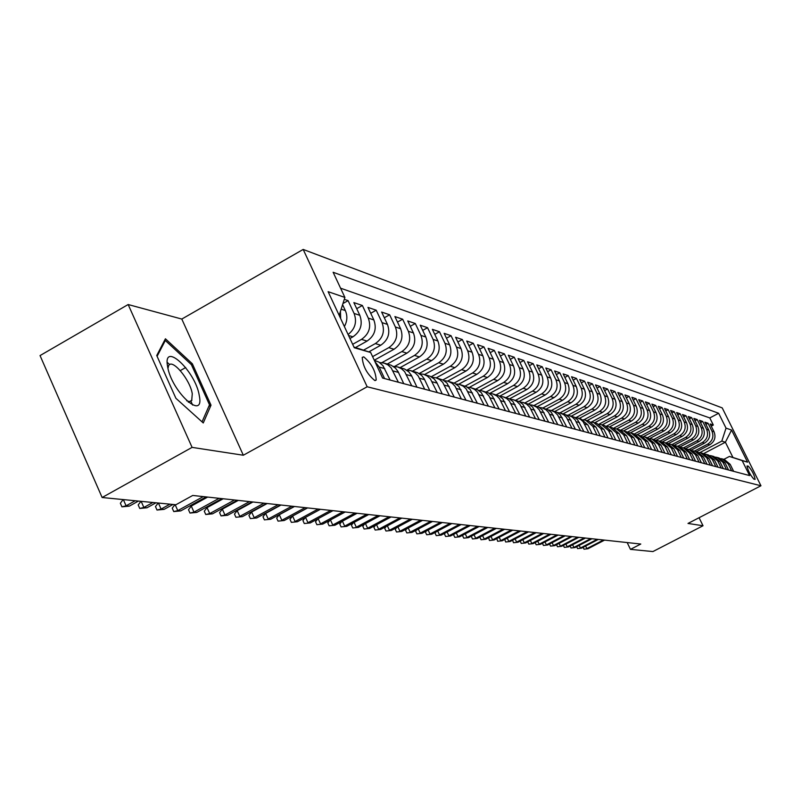 <?xml version="1.0" encoding="UTF-8"?>
<svg xmlns="http://www.w3.org/2000/svg" width="801" height="801" viewBox="0 0 801 801"><rect width="100%" height="100%" fill="white"/><g stroke="black" fill="none" stroke-linecap="round" stroke-linejoin="round"><path stroke-width="1.2" d="M374.778 380.515L376.21 380.004C375.659 371.103 371.504 363.384 363.734 356.856L362.232 357.386C362.893 366.417 367.068 374.127 374.778 380.515M128.16 304.53L192.09 447.379L243.324 455.238L181.797 319.058L128.16 304.53L40.05 355.574L102.127 497.511L175.89 504.75L192.731 495.459L640.78 544.039L630.457 549.366L652.905 551.569L703.018 525.756L699.083 517.726M181.797 319.058L303.178 249.431L722.222 407.899L760.95 485.766L367.168 386.773L303.178 249.431M696.69 451.654L709.796 444.775C714.682 441.561 716.094 437.226 714.041 431.769L710.177 423.969L713.321 425.041L711.248 426.132M694.497 451.053L707.683 444.134C712.58 440.91 714.001 436.555 711.939 431.078L708.054 423.248L705.941 424.36M708.054 423.248L704.85 422.157L708.755 430.027C710.827 435.544 709.396 439.919 704.469 443.163L691.233 450.112M685.686 448.54L699.033 441.521C704.009 438.247 705.451 433.822 703.358 428.255L699.423 420.305L702.697 421.416L700.535 422.558M680.009 446.938L693.496 439.849C698.512 436.535 699.974 432.069 697.861 426.452L693.886 418.422L697.22 419.554L695.028 420.715M674.212 445.306L687.849 438.137C692.915 434.793 694.377 430.277 692.254 424.61L688.249 416.5L691.643 417.661L689.401 418.843M668.284 443.654L682.082 436.395C687.198 433.011 688.68 428.455 686.527 422.728L682.492 414.538L685.956 415.719L683.664 416.931M662.227 441.982L676.194 434.613C681.361 431.198 682.852 426.593 680.69 420.805L676.615 412.535L680.149 413.747L677.816 414.978M656.029 440.27L670.197 432.79C675.403 429.346 676.915 424.69 674.732 418.843L670.617 410.492L674.232 411.724L671.849 412.986M649.691 438.537L664.059 430.938C669.326 427.454 670.858 422.758 668.645 416.85L664.49 408.41L668.184 409.661L665.751 410.953M643.333 436.705L657.801 429.046C663.118 425.521 664.66 420.775 662.437 414.808L658.242 406.277L662.006 407.559L659.523 408.88M636.885 434.813L651.413 427.113C656.78 423.549 658.342 418.753 656.089 412.715L651.864 404.105L655.709 405.416L653.165 406.768M630.277 432.89L644.885 425.141C650.312 421.536 651.884 416.68 649.611 410.593L645.346 401.882L649.271 403.223L646.677 404.605M623.498 430.938L638.217 423.118C643.694 419.474 645.286 414.568 642.993 408.41L638.677 399.619L642.692 400.981L640.049 402.392M616.56 428.956L631.398 421.056C636.935 417.371 638.547 412.415 636.224 406.187L631.879 397.296L635.974 398.698L633.271 400.14M609.441 426.933L624.44 418.953C630.027 415.218 631.649 410.212 629.316 403.914L624.92 394.923L629.105 396.355L626.342 397.837M602.162 424.87L617.311 416.79C622.958 413.026 624.6 407.959 622.247 401.591L617.801 392.5L622.087 393.962L619.263 395.484M594.712 422.768L610.022 414.588C615.729 410.773 617.391 405.646 615.018 399.218L610.532 390.027L614.918 391.519L612.014 393.071M587.103 420.605L602.572 412.335C608.339 408.47 610.022 403.293 607.619 396.785L603.083 387.494L607.569 389.016L604.605 390.608M579.313 418.402L594.953 410.032C600.78 406.117 602.482 400.88 600.049 394.292L595.473 384.901L600.059 386.462L597.025 388.095M571.333 416.14L587.143 407.669C593.04 403.714 594.753 398.407 592.299 391.749L587.684 382.237L592.38 383.839L589.276 385.511M563.173 413.827L579.153 405.246C585.11 401.241 586.853 395.874 584.37 389.136L579.704 379.524L584.51 381.166L581.326 382.878M554.823 411.464L570.973 402.773C577 398.718 578.753 393.281 576.249 386.472L571.534 376.74L576.46 378.422L573.196 380.175M546.242 409.041L562.592 400.24C568.68 396.135 570.462 390.628 567.929 383.739L563.163 373.887L568.209 375.609L564.865 377.411M537.431 406.578L554.002 397.636C560.169 393.481 561.962 387.914 559.408 380.936L554.592 370.973L559.759 372.725L556.335 374.588M528.38 404.064L545.201 394.973C551.438 390.768 553.261 385.131 550.667 378.062L545.801 367.979L551.098 369.782L547.594 371.684M519.068 401.501L536.179 392.25C542.487 387.984 544.33 382.267 541.716 375.118L536.79 364.906L542.227 366.758L538.622 368.71M509.496 398.888L526.928 389.446C533.306 385.121 535.168 379.344 532.525 372.095L527.549 361.762L533.126 363.654L529.431 365.667M499.654 396.225L517.436 386.573C523.884 382.197 525.776 376.33 523.103 369.001L518.067 358.528L523.784 360.48L519.999 362.543M489.751 393.381L507.684 383.629C514.212 379.183 516.134 373.246 513.431 365.817L508.335 355.213L514.212 357.216L510.317 359.339M479.719 390.387L497.681 380.595C504.29 376.1 506.232 370.082 503.499 362.553L498.352 351.809L504.38 353.862L500.385 356.055M469.356 387.354L487.409 377.491C494.097 372.926 496.069 366.828 493.306 359.198L488.099 348.315L494.287 350.427L490.182 352.68M458.663 384.25L476.855 374.297C483.634 369.672 485.616 363.484 482.823 355.754L477.556 344.73L483.914 346.893L479.699 349.216M447.629 381.096L466.012 371.013C472.87 366.317 474.883 360.05 472.059 352.22L466.733 341.036L473.261 343.269L468.925 345.652M436.245 377.872L454.858 367.639C461.807 362.873 463.849 356.525 460.996 348.575L455.599 337.251L462.317 339.534L457.862 341.997M424.53 374.548L443.394 364.175C450.422 359.339 452.495 352.891 449.611 344.83L444.144 333.346L451.053 335.699L446.467 338.242M412.485 371.143L431.589 360.6C438.718 355.694 440.82 349.156 437.897 340.986L432.37 329.331L439.479 331.754L434.753 334.377M400.089 367.629L419.444 356.926C426.663 351.939 428.795 345.301 425.832 337.021L420.245 325.206L427.554 327.699L422.698 330.392M387.324 364.014L406.938 353.141C414.257 348.075 416.42 341.346 413.416 332.936L407.749 320.951L415.288 323.514L410.282 326.307M374.277 360.23L394.052 349.246C401.471 344.1 403.664 337.261 400.62 328.73L394.893 316.565L402.653 319.209L397.496 322.092M368.79 351.889L380.765 345.221C388.285 339.994 390.508 333.056 387.444 324.395L381.626 312.05L389.636 314.773L384.32 317.757M355.494 347.544L367.068 341.076C374.698 335.769 376.951 328.72 373.847 319.929L367.959 307.394L376.21 310.207L370.723 313.291M349.947 338.483L352.941 336.81C360.67 331.404 362.963 324.245 359.819 315.314L353.852 302.588L362.372 305.491L356.705 308.675M344.3 299.334L348.085 300.625L342.958 303.519M748.354 466.202L747.073 465.922C747.894 470.517 750.157 474.913 753.851 479.128L755.113 479.378C754.312 474.833 752.059 470.437 748.354 466.202L747.013 466.903M353.942 347.043L370.663 352.5L382.608 378.052L749.606 475.584L742.147 460.585L729.421 456.45L723.854 459.353M370.663 352.5L354.262 347.734L328.12 291.674L344.901 297.431L333.126 272.26L718.637 413.266L726.036 428.145L731.583 430.047L747.543 462.157L742.147 460.585M352.67 344.31L361.471 339.384L367.068 341.076M363.524 350.167L375.339 343.579L380.765 345.221M372.605 356.645L388.785 347.654L394.052 349.246M381.917 362.643L401.822 351.599L406.938 353.141M394.633 366.407L414.487 355.424L419.444 356.926M406.898 370.122L426.773 359.148L431.589 360.6M419.153 373.526L438.708 362.753L443.394 364.175M431.188 376.78L450.312 366.267L454.858 367.639M442.853 379.954L461.586 369.682L466.012 371.013M454.167 383.058L472.55 372.996L476.855 374.297M465.141 386.102L483.223 376.23L487.409 377.491M475.794 389.086L493.606 379.364L497.681 380.595M486.127 391.999L503.719 382.427L507.684 383.629M496.179 394.853L513.561 385.401L517.436 386.573M505.982 397.626L523.153 388.305L526.928 389.446M515.524 400.33L532.505 391.138L536.179 392.25M524.835 402.963L541.626 393.892L545.201 394.973M533.917 405.536L550.507 396.585L554.002 397.636M542.778 408.049L559.188 399.208L562.592 400.24M551.418 410.502L567.649 401.772L570.973 402.773M559.849 412.895L575.909 404.265L579.153 405.246M568.059 415.238L583.969 406.708L587.143 407.669M576.059 417.551L591.849 409.091L594.953 410.032M583.829 419.824L599.548 411.424L602.572 412.335M591.398 422.067L607.068 413.696L610.022 414.588M598.908 424.19L614.417 415.919L617.311 416.79M606.347 426.222L621.606 418.092L624.44 418.953M613.606 428.215L628.635 420.225L631.398 421.056M620.685 430.177L635.513 422.297L638.217 423.118M627.604 432.099L642.232 424.34L644.885 425.141M634.352 434.002L648.82 426.332L651.413 427.113M640.94 435.864L655.268 428.275L657.801 429.046M647.388 437.686L661.576 430.187L664.059 430.938M653.706 439.479L667.754 432.059L670.197 432.79M659.894 441.231L673.811 433.892L676.194 434.613M665.961 442.953L679.739 435.684L682.082 436.395M671.899 444.635L685.556 437.446L687.849 438.137M677.726 446.277L691.253 439.168L693.496 439.849M683.433 447.899L696.83 440.86L699.033 441.521M689.03 449.481L702.307 442.512L704.469 443.163M713.321 425.041L709.796 417.932L340.585 288.19M344.37 326.508C347.314 321.261 347.634 315.934 345.341 310.558L342.588 304.68M348.085 300.625L354.082 313.431C357.166 321.882 355.163 328.911 348.085 334.498M362.372 305.491L368.28 318.097C371.414 326.948 369.141 334.037 361.471 339.384M376.21 310.207L382.047 322.623C385.141 331.334 382.898 338.322 375.339 343.579M389.636 314.773L395.394 327.008C398.447 335.599 396.245 342.478 388.785 347.654M402.653 319.209L408.35 331.274C411.354 339.724 409.181 346.503 401.822 351.599M415.288 323.514L420.915 335.399C423.889 343.739 421.747 350.407 414.487 355.424M427.554 327.699L433.111 339.414C436.054 347.624 433.942 354.202 426.773 359.148M439.479 331.754L444.966 343.309C447.869 351.409 445.787 357.887 438.708 362.753M451.053 335.699L456.48 347.093C459.343 355.083 457.291 361.471 450.312 366.267M462.317 339.534L467.674 350.778C470.507 358.648 468.485 364.956 461.586 369.682M473.261 343.269L478.557 354.352C481.361 362.122 479.358 368.34 472.55 372.996M483.914 346.893L489.151 357.837C491.924 365.506 489.952 371.634 483.223 376.23M494.287 350.427L499.454 361.221C502.197 368.79 500.245 374.838 493.606 379.364M504.38 353.862L509.486 364.525C512.199 371.994 510.277 377.962 503.719 382.427M514.212 357.216L519.268 367.739C521.952 375.108 520.049 380.996 513.561 385.401M523.784 360.48L528.79 370.863C531.443 378.142 529.561 383.959 523.153 388.305M533.126 363.654L538.072 373.917C540.695 381.106 538.843 386.843 532.505 391.138M542.227 366.758L547.113 376.891C549.716 383.989 547.884 389.656 541.626 393.892M551.098 369.782L555.944 379.794C558.507 386.803 556.695 392.4 550.507 396.585M559.759 372.725L564.545 382.618C567.088 389.556 565.306 395.083 559.188 399.208M568.209 375.609L572.945 385.381C575.458 392.23 573.696 397.696 567.649 401.772M576.46 378.422L581.146 388.084C583.639 394.843 581.886 400.24 575.909 404.265M584.51 381.166L589.156 390.708C591.619 397.396 589.886 402.733 583.969 406.708M592.38 383.839L596.975 393.281C599.408 399.889 597.706 405.166 591.849 409.091M600.059 386.462L604.605 395.794C607.028 402.332 605.336 407.539 599.548 411.424M607.569 389.016L612.074 398.247C614.467 404.715 612.795 409.862 607.068 413.696M614.918 391.519L619.373 400.65C621.736 407.038 620.084 412.125 614.417 415.919M622.087 393.962L626.502 402.993C628.845 409.311 627.213 414.347 621.606 418.092M629.105 396.355L633.481 405.286C635.804 411.534 634.192 416.52 628.635 420.225M635.974 398.698L640.309 407.529C642.602 413.716 641.01 418.643 635.513 422.297M642.692 400.981L646.988 409.722C649.261 415.849 647.679 420.715 642.232 424.34M649.271 403.223L653.516 411.874C655.779 417.932 654.207 422.748 648.82 426.332M655.709 405.416L659.914 413.977C662.147 419.964 660.605 424.74 655.268 428.275M662.006 407.559L666.182 416.039C668.394 421.967 666.863 426.683 661.576 430.187M668.184 409.661L672.309 418.052C674.512 423.919 672.99 428.595 667.754 432.059M674.232 411.724L678.317 420.024C680.5 425.842 678.988 430.457 673.811 433.892M680.149 413.747L684.204 421.967C686.367 427.714 684.875 432.29 679.739 435.684M685.956 415.719L689.971 423.859C692.114 429.556 690.642 434.082 685.556 437.446M691.643 417.661L695.628 425.721C697.751 431.359 696.289 435.844 691.253 439.168M697.22 419.554L701.175 427.544C703.268 433.121 701.826 437.566 696.83 440.86M702.697 421.416L706.602 429.326C708.685 434.863 707.253 439.258 702.307 442.512M731.623 470.808L728.149 463.809L722.342 458.923L720.68 458.603M733.656 471.348L730.202 464.38L724.414 459.504L722.342 458.923M728.54 469.987L725.055 462.948L719.208 458.032L717.105 457.441L722.963 462.367L726.457 469.436M723.323 468.605L719.799 461.496L713.911 456.53L711.759 455.919L717.676 460.905L721.2 468.044M717.996 467.183L714.452 460.014L708.505 454.998L706.312 454.377L712.279 459.404L715.834 466.613M712.57 465.741L708.985 458.492L702.988 453.436L700.755 452.805L706.772 457.882L710.367 465.161M707.033 464.27L703.418 456.95L697.361 451.844L695.078 451.203L701.155 456.33L704.78 463.679M701.376 462.768L697.731 455.379L691.623 450.222L689.291 449.561L695.428 454.738L699.083 462.157M695.608 461.236L691.934 453.766L685.766 448.56L683.383 447.889L689.581 453.116L693.265 460.615M689.721 459.674L686.006 452.124L679.779 446.868L677.356 446.177L683.603 451.464L687.328 459.033M683.714 458.072L679.959 450.452L673.671 445.136L671.188 444.435L677.506 449.772L681.271 457.431M677.566 456.44L673.781 448.74L667.433 443.364L664.9 442.653L671.278 448.039L675.073 455.779M671.298 454.778L667.473 446.988L661.065 441.561L658.472 440.83L664.91 446.277L668.745 454.097M664.88 453.076L661.025 445.206L654.547 439.719L651.904 438.968L658.412 444.475L662.277 452.375M658.332 451.333L654.437 443.374L647.899 437.827L645.195 437.066L651.764 442.633L655.669 450.623M651.634 449.551L647.699 441.511L641.09 435.904L638.327 435.123L644.965 440.75L648.91 448.83M644.785 447.729L640.81 439.599L634.142 433.932L631.318 433.131L638.017 438.818L642.002 446.988M637.776 445.867L633.771 437.646L627.023 431.919L624.139 431.098L630.908 436.855L634.933 445.116M630.617 443.964L626.562 435.644L619.754 429.857L616.79 429.016L623.629 434.833L627.704 443.193M623.278 442.012L619.183 433.601L612.304 427.744L609.281 426.893L616.189 432.77L620.304 441.221M615.779 440.019L611.634 431.509L604.685 425.591L601.581 424.71L608.57 430.658L612.725 439.208M608.089 437.977L603.904 429.366L596.875 423.379L593.701 422.477L600.77 428.495L604.965 437.146M600.219 435.884L595.994 427.173L588.885 421.116L585.641 420.195L592.77 426.282L597.015 435.033M592.159 433.741L587.884 424.93L580.705 418.793L577.371 417.852L580.495 419.303L583.078 421.636L588.875 432.87M583.889 431.549L577.591 419.704L574.257 417.181L568.9 415.449L572.064 416.92L575.098 419.844L580.525 430.658M575.418 429.296L569.05 417.301L565.676 414.758L560.209 412.986L563.994 414.888L566.487 417.441L571.974 428.375M566.738 426.983L560.299 414.848L556.885 412.265L551.308 410.462L554.542 411.974L557.646 414.968L563.203 426.052M557.826 424.62L551.318 412.325L547.864 409.712L542.167 407.879L546.042 409.822L548.585 412.435L554.202 423.659M548.685 422.187L542.097 409.742L538.612 407.098L532.795 405.226L536.71 407.188L539.283 409.842L544.96 421.196M539.303 419.694L532.645 407.088L529.111 404.405L523.173 402.492L526.527 404.054L529.741 407.168L535.479 418.683M529.671 417.141L522.933 404.355L519.358 401.641L513.291 399.699L516.685 401.281L519.939 404.435L525.746 416.089M519.779 414.507L512.96 401.561L509.346 398.808L503.148 396.825L506.572 398.427L509.396 401.001L515.744 413.436M509.606 411.804L502.708 398.688L499.053 395.904L492.715 393.872L496.82 395.944L499.514 398.728L505.461 410.703M499.163 409.031L492.184 395.724L488.48 392.911L481.992 390.828L485.506 392.47L488.88 395.754L494.898 407.899M488.42 406.177L481.351 392.69L477.596 389.827L470.968 387.704L474.532 389.376L477.456 392.059L484.034 405.006M477.366 403.233L470.207 389.566L466.412 386.663L459.624 384.49L463.228 386.182L466.192 388.906L472.85 402.032M465.992 400.21L458.753 386.342L454.898 383.409L447.949 381.186L452.265 383.369L455.108 386.312L461.346 398.978M454.277 397.096L446.948 383.028L443.053 380.054L435.934 377.782L439.629 379.514L442.673 382.317L449.501 395.824M442.222 393.892L436.745 382.377L434.212 379.013L430.097 376.25L423.549 374.277L427.303 376.029L430.377 378.873L437.296 392.59M429.787 390.588L424.25 378.903L421.686 375.489L417.511 372.685L410.793 370.663L415.278 372.936L418.232 376.009L424.71 389.246M416.981 387.183L411.374 375.319L408.77 371.864L404.545 369.011L397.636 366.928L401.491 368.74L404.655 371.664L411.744 385.792M403.764 383.679L398.087 371.624L395.444 368.11L391.168 365.226L384.069 363.093L387.974 364.926L391.178 367.889L398.367 382.237M390.137 380.054L382.888 365.566L378.913 362.102L374.317 360.33M374.948 361.662L379.173 367.068L384.56 378.573M729.421 456.45L732.955 457.481L725.386 442.222L721.811 441.091L726.036 428.145M703.578 453.636L725.386 442.222L731.583 430.047M699.854 452.595L721.811 441.091M192.09 447.379L102.127 497.511M243.324 455.238L367.168 386.773M760.95 485.766L687.989 523.443L703.018 525.756M627.173 542.557L630.457 549.366M709.796 417.932L718.637 413.266M715.403 457.111L717.105 457.441M710.026 455.589L711.759 455.919M704.54 454.047L706.312 454.377M698.953 452.465L700.755 452.805M693.235 450.853L695.078 451.203M687.418 449.211L689.291 449.561M681.471 447.529L683.383 447.889M675.393 445.817L677.356 446.177M669.195 444.064L671.188 444.435M662.858 442.272L664.9 442.653M656.389 440.45L658.472 440.83M649.771 438.588L651.904 438.968M643.013 436.675L645.195 437.066M636.104 434.723L638.327 435.123M629.035 432.73L631.318 433.131M621.806 430.688L624.139 431.098M614.407 428.605L616.79 429.016M606.838 426.472L609.281 426.893M599.088 424.29L601.581 424.71M591.148 422.047L593.701 422.477M583.018 419.754L585.641 420.195M574.677 417.411L577.371 417.852M566.147 414.998L568.9 415.449M557.386 412.535L560.209 412.986M548.405 410.002L551.308 410.462M539.193 407.409L542.167 407.879M529.741 404.745L532.795 405.226M520.039 402.012L523.173 402.492M510.077 399.208L513.291 399.699M499.834 396.325L503.148 396.825M489.311 393.371L492.715 393.872M478.497 390.327L481.992 390.828M467.363 387.193L470.968 387.704M455.919 383.979L459.624 384.49M444.134 380.665L447.949 381.186M431.999 377.251L435.934 377.782M419.494 373.747L423.549 374.277M406.608 370.122L410.793 370.663M393.321 366.397L397.636 366.928M379.614 362.543L384.069 363.093M344.901 297.431L339.173 315.374M340.425 311.449L340.685 318.628M732.955 457.481L747.543 462.157M175.9 398.287L203.264 422.958L211.013 405.186L192.34 363.764L165.427 338.783L156.736 355.514L175.9 398.287M192.62 405.046L190.748 400.88M169.682 364.595L167.219 362.332M180.295 370.593L185.682 367.539M191.149 364.445L192.34 363.764M208.791 406.427L211.013 405.186M585.611 546.042L586.853 548.625L603.463 539.994M587.994 548.735L584.029 549.186L587.994 548.735L604.585 540.114M584.029 549.186L583.138 547.333M199.259 395.464C195.434 370.883 162.533 340.325 167.589 366.508C171.474 391.879 204.966 422.027 199.259 395.464M186.693 400.79L189.477 401.621L191.699 400.55L192.27 393.802C190.157 379.594 171.825 357.787 168.58 365.797L167.99 368.43M157.096 356.315L165.306 340.485L191.399 364.675L209.502 404.825L202.032 421.857M164.215 341.106L165.306 340.485M579.173 545.401L580.435 548.024L597.196 539.313M581.596 548.134L577.581 548.595L581.596 548.134L598.327 539.433M577.581 548.595L576.68 546.693M572.605 544.74L573.886 547.423L590.798 538.622M575.078 547.534L571.013 547.994L575.078 547.534L591.959 538.743M571.013 547.994L570.092 546.052M565.907 544.059L567.218 546.803L584.279 537.912M568.43 546.913L564.325 547.383L568.43 546.913L585.461 538.042M564.325 547.383L563.373 545.381M559.078 543.368L560.41 546.172L577.631 537.191M561.651 546.282L557.496 546.753L561.651 546.282L578.833 537.321M557.496 546.753L556.525 544.71M552.119 542.667L553.471 545.521L570.853 536.46M554.733 545.641L550.537 546.112L554.733 545.641L572.084 536.59M550.537 546.112L549.536 544.019M545.01 541.957L546.402 544.87L563.934 535.709M547.684 544.99L543.438 545.461L547.684 544.99L565.186 535.839M543.438 545.461L542.417 543.308M537.761 541.216L539.183 544.199L556.875 534.938M540.485 544.32L536.189 544.8L540.485 544.32L558.157 535.078M536.189 544.8L535.148 542.587M530.372 540.475L531.814 543.509L549.676 534.157M533.146 543.639L528.8 544.119L533.146 543.639L550.978 534.297M528.8 544.119L527.729 541.856M522.823 539.704L524.295 542.818L542.327 533.366M525.656 542.938L521.261 543.428L525.656 542.938L543.659 533.506M521.261 543.428L520.169 541.096M515.113 538.923L516.615 542.097L534.818 532.545M518.007 542.227L513.551 542.728L518.007 542.227L536.179 532.695M513.551 542.728L512.53 540.274M507.243 538.122L508.775 541.376L527.158 531.714M510.197 541.506L505.691 542.007L510.197 541.506L528.55 531.874M505.691 542.007L504.74 539.443M499.203 537.311L500.765 540.625L519.328 530.873M502.227 540.765L497.661 541.266L502.227 540.765L520.75 531.023M497.661 541.266L496.78 538.582M490.993 536.47L492.595 539.864L511.328 530.002M494.077 540.004L489.451 540.515L494.077 540.004L512.78 530.162M489.451 540.515L488.65 537.711M482.602 535.619L484.235 539.093L503.158 529.121M485.756 539.233L481.071 539.744L485.756 539.233L504.64 529.281M481.071 539.744L479.919 537.301L480.34 536.81M474.022 534.738L475.694 538.302L494.808 528.209M477.246 538.442L472.5 538.963L477.246 538.442L496.33 528.38M472.5 538.963L471.338 536.49L471.849 535.889M465.261 533.846L466.963 537.491L486.267 527.288M468.545 537.631L463.739 538.162L468.545 537.631L487.819 527.458M463.739 538.162L462.567 535.659L463.178 534.948M456.29 532.925L458.032 536.66L477.546 526.337M459.654 536.81L454.788 537.341L459.654 536.81L479.128 526.507M454.788 537.341L453.606 534.808L454.307 533.977M447.118 531.994L448.9 535.809L468.615 525.376M450.562 535.959L445.626 536.5L450.562 535.959L470.237 525.546M445.626 536.5L444.435 533.937L445.236 532.995M437.736 531.033L439.559 534.938L459.474 524.385M441.261 535.098L436.255 535.639L441.261 535.098L461.136 524.565M436.255 535.639L435.053 533.045L435.954 531.974M428.135 530.042L430.007 534.057L450.122 523.363M431.739 534.217L426.673 534.758L431.739 534.217L451.824 523.554M426.673 534.758L425.451 532.144L426.472 530.933M418.312 529.03L420.215 533.146L440.56 522.332M421.997 533.306L416.85 533.856L421.997 533.306L442.292 522.522M416.85 533.856L415.629 531.213L416.75 529.861M408.25 527.999L410.202 532.214L430.758 521.271M412.024 532.385L406.808 532.935L412.024 532.385L432.54 521.461M406.808 532.935L405.566 530.262L406.808 528.76M397.937 526.938L399.939 531.263L420.715 520.179M401.802 531.433L396.515 531.994L401.802 531.433L422.548 520.38M396.515 531.994L395.263 529.281L396.625 527.639M387.374 525.846L389.426 530.282L410.432 519.068M391.339 530.462L385.972 531.023L391.339 530.462L412.305 519.268M385.972 531.023L384.7 528.28L386.202 526.477M376.56 524.725L378.653 529.281L399.899 517.917M380.615 529.461L375.168 530.042L380.615 529.461L401.812 518.127M375.168 530.042L373.887 527.258L375.519 525.286M365.466 523.584L367.619 528.26L389.096 516.755M369.621 528.44L364.095 529.02L369.621 528.44L391.058 516.965M364.095 529.02L362.803 526.207L364.565 524.064M354.092 522.402L356.295 527.208L378.012 515.554M358.347 527.398L352.74 527.979L358.347 527.398L380.034 515.764M352.74 527.979L351.429 525.136L353.341 522.803M342.417 521.191L344.68 526.127L366.648 514.322M346.793 526.327L341.096 526.918L346.793 526.327L368.72 514.542M341.096 526.918L339.774 524.024L341.827 521.511M330.443 519.949L332.765 525.015L354.993 513.051M334.928 525.226L329.141 525.816L334.928 525.226L357.116 513.281M329.141 525.816L327.809 522.893L330.012 520.179M318.157 518.668L320.53 523.884L343.018 511.759M322.763 524.094L316.876 524.695L322.763 524.094L345.201 511.989M316.876 524.695L315.524 521.731L317.897 518.808M305.531 517.346L307.974 522.713L330.733 510.427M310.257 522.933L304.28 523.534L310.257 522.933L332.966 510.668M304.28 523.534L302.918 520.54L305.451 517.396M307.584 507.914L292.595 516.044L295.078 521.521L318.107 509.056M297.421 521.741L291.354 522.352L297.421 521.741L320.4 509.306M291.354 522.352L289.972 519.308L292.595 516.044M294.488 506.492L279.319 514.733L281.822 520.29L305.131 507.644M284.235 520.51L278.067 521.131L284.235 520.51L307.494 507.904M278.067 521.131L276.665 518.057L279.319 514.733M281.031 505.03L265.662 513.391L268.205 519.018L291.804 506.202M270.688 519.248L264.4 519.879L270.688 519.248L294.227 506.462M264.4 519.879L262.998 516.755L265.662 513.391M267.184 503.529L251.634 512.019L254.197 517.716L278.087 504.72M256.751 517.957L250.363 518.597L256.751 517.957L280.58 504.99M250.363 518.597L248.931 515.423L251.634 512.019M252.946 501.987L237.196 510.597L239.789 516.385L263.98 503.188M242.413 516.625L235.915 517.266L242.413 516.625L266.553 503.469M235.915 517.266L234.473 514.062L237.196 510.597M238.287 500.405L222.338 509.136L224.961 515.003L249.461 501.616M227.664 515.253L221.046 515.904L224.961 515.003L227.664 515.253L252.105 501.897M221.046 515.904L219.594 512.65L222.338 509.136M223.199 498.763L207.038 507.634L209.702 513.591L234.513 499.994M212.485 513.841L205.747 514.502L209.702 513.591L212.485 513.841L237.236 500.285M205.747 514.502L204.275 511.198L207.038 507.634M207.659 497.081L191.289 506.082L193.982 512.129L219.114 498.322M196.846 512.39L189.987 513.061L193.982 512.129L196.846 512.39L221.927 498.623M189.987 513.061L188.495 509.706L191.289 506.082M175.149 504.68L177.782 510.617L203.254 496.6M180.736 510.898L173.747 511.569L177.782 510.617L180.736 510.898L206.147 496.92M173.747 511.569L172.235 508.164L174.928 504.66M158.418 503.038L161.081 509.066L169.962 504.169M164.125 509.356L157.006 510.037L161.081 509.066L164.125 509.356L172.986 504.46M157.006 510.037L155.474 506.582L158.197 503.008M141.156 501.336L143.86 507.474L152.861 502.487M147.004 507.764L139.744 508.455L143.86 507.474L147.004 507.764L155.985 502.798M139.744 508.455L138.193 504.94L140.936 501.316M123.354 499.594L126.087 505.821L135.219 500.755M129.331 506.122L121.922 506.823L126.087 505.821L129.331 506.122L138.433 501.076M121.922 506.823L120.36 503.248L123.134 499.574M348.545 335.479L352.941 336.81M707.683 444.134L709.796 444.775M711.939 431.078L714.041 431.769M341.156 309.176L345.341 310.558M354.082 313.431L359.819 315.314M368.28 318.097L373.847 319.929M382.047 322.623L387.444 324.395M395.394 327.008L400.62 328.73M408.35 331.274L413.416 332.936M420.915 335.399L425.832 337.021M433.111 339.414L437.897 340.986M444.966 343.309L449.611 344.83M456.48 347.093L460.996 348.575M467.674 350.778L472.059 352.22M478.557 354.352L482.823 355.754M489.151 357.837L493.306 359.198M499.454 361.221L503.499 362.553M509.486 364.525L513.431 365.817M519.268 367.739L523.103 369.001M528.79 370.863L532.525 372.095M538.072 373.917L541.716 375.118M547.113 376.891L550.667 378.062M555.944 379.794L559.408 380.936M564.545 382.618L567.929 383.739M572.945 385.381L576.249 386.472M581.146 388.084L584.37 389.136M589.156 390.708L592.299 391.749M596.975 393.281L600.049 394.292M604.605 395.794L607.619 396.785M612.074 398.247L615.018 399.218M619.373 400.65L622.247 401.591M626.502 402.993L629.316 403.914M633.481 405.286L636.224 406.187M640.309 407.529L642.993 408.41M646.988 409.722L649.611 410.593M653.516 411.874L656.089 412.715M659.914 413.977L662.437 414.808M666.182 416.039L668.645 416.85M672.309 418.052L674.732 418.843M678.317 420.024L680.69 420.805M684.204 421.967L686.527 422.728M689.971 423.859L692.254 424.61M695.628 425.721L697.861 426.452M701.175 427.544L703.358 428.255M706.602 429.326L708.755 430.027M728.149 463.809L730.202 464.38M722.963 462.367L725.055 462.948M717.676 460.905L719.799 461.496M712.279 459.404L714.452 460.014M706.772 457.882L708.985 458.492M701.155 456.33L703.418 456.95M695.428 454.738L697.731 455.379M689.581 453.116L691.934 453.766M683.603 451.464L686.006 452.124M677.506 449.772L679.959 450.452M671.278 448.039L673.781 448.74M664.91 446.277L667.473 446.988M658.412 444.475L661.025 445.206M651.764 442.633L654.437 443.374M644.965 440.75L647.699 441.511M638.017 438.818L640.81 439.599M630.908 436.855L633.771 437.646M623.629 434.833L626.562 435.644M616.189 432.77L619.183 433.601M608.57 430.658L611.634 431.509M600.77 428.495L603.904 429.366M592.77 426.282L595.994 427.173M584.59 424.009L587.884 424.93M576.189 421.686L579.574 422.628M567.589 419.303L571.053 420.265M558.768 416.85L562.322 417.842M549.716 414.347L553.371 415.359M540.435 411.774L544.179 412.805M530.903 409.131L534.738 410.192M521.111 406.417L525.055 407.509M511.048 403.624L515.103 404.755M500.715 400.76L504.89 401.922M490.092 397.817L494.377 399.008M479.168 394.793L483.574 396.014M467.934 391.679L472.47 392.931M456.36 388.465L461.036 389.767M444.455 385.171L449.261 386.503M432.18 381.767L437.136 383.138M419.544 378.262L424.64 379.674M406.507 374.648L411.764 376.11M393.051 370.923L398.487 372.425M379.173 367.068L384.78 368.62M375.188 380.575L376.21 380.004M167.569 366.367L168.58 365.797M188.335 402.242L191.91 400.23"/></g></svg>
